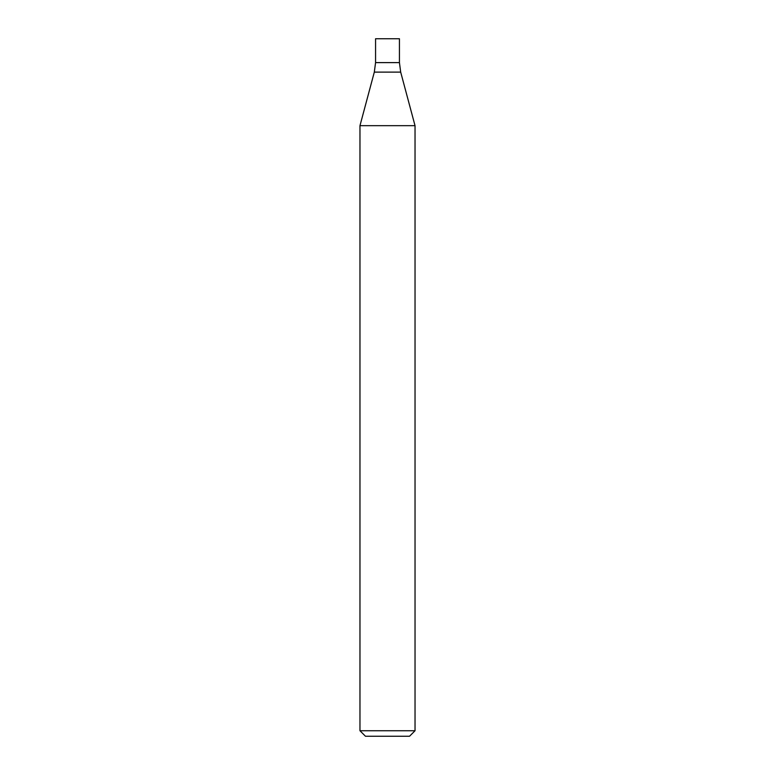 <?xml version="1.0" encoding="UTF-8"?>
<svg xmlns="http://www.w3.org/2000/svg" width="775" height="775" viewBox="0 0 775 775"><rect width="100%" height="100%" fill="white"/><g stroke="black" fill="none" stroke-linecap="round" stroke-linejoin="round"><path stroke-width="0.58" stroke-dasharray="3.88 2.91" d="M415.032 730.748L359.968 730.748M359.968 125.676L415.032 125.676M409.529 736.25L365.471 736.25M375.565 62.61L399.435 62.61L375.565 62.61M375.565 38.75L399.435 38.75M374.315 72.114L400.685 72.114"/><path stroke-width="1.16" d="M387.5 730.748L415.032 730.748L415.032 125.676L359.968 125.676L359.968 730.748L387.5 730.748M359.968 730.748L365.471 736.25L409.529 736.25L415.032 730.748M415.032 125.676L400.685 72.114L399.435 62.61L375.565 62.61L374.315 72.114L359.968 125.676M399.435 62.61L375.565 62.61L375.565 38.75L399.435 38.75L399.435 62.61M400.685 72.114L374.315 72.114"/></g></svg>
